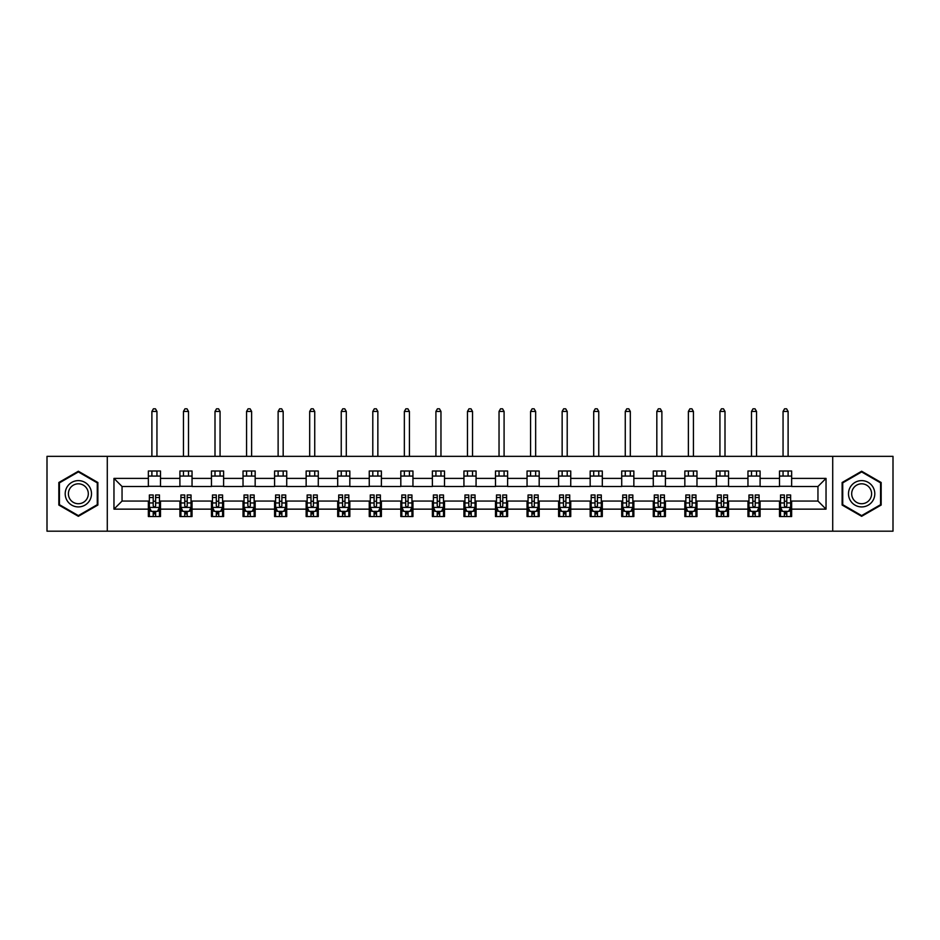 <?xml version="1.0" encoding="UTF-8"?>
<svg xmlns="http://www.w3.org/2000/svg" width="940" height="940" viewBox="0 0 940 940"><rect width="100%" height="100%" fill="white"/><g stroke="black" fill="none" stroke-linecap="round" stroke-linejoin="round"><path stroke-width="1.41" d="M832.711 531.194L893 531.194L893 456.346L832.711 456.346L832.711 531.194L107.289 531.194L107.289 456.346L47 456.346L47 531.194L107.289 531.194M832.711 456.346L107.289 456.346M791.644 478.389L791.644 471.011L779.507 471.011L779.507 478.389L760.096 478.389L760.096 471.011L747.958 471.011L747.958 478.389L728.535 478.389L728.535 471.011L716.398 471.011L716.398 478.389L696.975 478.389L696.975 471.011L684.837 471.011L684.837 478.389L665.414 478.389L665.414 471.011L653.277 471.011L653.277 478.389L633.854 478.389L633.854 471.011L621.716 471.011L621.716 478.389L602.305 478.389L602.305 471.011L590.167 471.011L590.167 478.389L570.745 478.389L570.745 471.011L558.607 471.011L558.607 478.389L539.184 478.389L539.184 471.011L527.046 471.011L527.046 478.389L507.623 478.389L507.623 471.011L495.486 471.011L495.486 478.389L476.063 478.389L476.063 471.011L463.937 471.011L463.937 478.389L444.514 478.389L444.514 471.011L432.377 471.011L432.377 478.389L412.954 478.389L412.954 471.011L400.816 471.011L400.816 478.389L381.393 478.389L381.393 471.011L369.255 471.011L369.255 478.389L349.833 478.389L349.833 471.011L337.695 471.011L337.695 478.389L318.284 478.389L318.284 471.011L306.146 471.011L306.146 478.389L286.724 478.389L286.724 471.011L274.586 471.011L274.586 478.389L255.163 478.389L255.163 471.011L243.025 471.011L243.025 478.389L223.603 478.389L223.603 471.011L211.465 471.011L211.465 478.389L192.042 478.389L192.042 471.011L179.904 471.011L179.904 478.389L160.493 478.389L160.493 471.011L148.356 471.011L148.356 478.389L113.963 478.389L113.963 509.139L122.047 501.055L148.356 501.055L148.356 516.53L160.493 516.53L160.493 501.055L179.904 501.055L179.904 516.53L192.042 516.53L192.042 501.055L211.465 501.055L211.465 516.53L223.603 516.53L223.603 501.055L243.025 501.055L243.025 516.53L255.163 516.53L255.163 501.055L274.586 501.055L274.586 516.53L286.724 516.53L286.724 501.055L306.146 501.055L306.146 516.53L318.284 516.53L318.284 501.055L337.695 501.055L337.695 516.53L349.833 516.53L349.833 501.055L369.255 501.055L369.255 516.53L381.393 516.53L381.393 501.055L400.816 501.055L400.816 516.53L412.954 516.53L412.954 501.055L432.377 501.055L432.377 516.53L444.514 516.53L444.514 501.055L463.937 501.055L463.937 516.53L476.063 516.53L476.063 501.055L495.486 501.055L495.486 516.53L507.623 516.53L507.623 501.055L527.046 501.055L527.046 516.53L539.184 516.53L539.184 501.055L558.607 501.055L558.607 516.53L570.745 516.53L570.745 501.055L590.167 501.055L590.167 516.53L602.305 516.53L602.305 501.055L621.716 501.055L621.716 516.53L633.854 516.53L633.854 501.055L653.277 501.055L653.277 516.53L665.414 516.53L665.414 501.055L684.837 501.055L684.837 516.53L696.975 516.53L696.975 501.055L716.398 501.055L716.398 516.53L728.535 516.53L728.535 501.055L747.958 501.055L747.958 516.53L760.096 516.53L760.096 501.055L779.507 501.055L779.507 516.53L791.644 516.53L791.644 501.055L817.953 501.055L817.953 486.485L791.644 486.485L791.644 478.389L826.037 478.389L826.037 509.139L791.644 509.139M779.507 509.139L760.096 509.139M747.958 509.139L728.535 509.139M716.398 509.139L696.975 509.139M684.837 509.139L665.414 509.139M653.277 509.139L633.854 509.139M621.716 509.139L602.305 509.139M590.167 509.139L570.745 509.139M558.607 509.139L539.184 509.139M527.046 509.139L507.623 509.139M495.486 509.139L476.063 509.139M463.937 509.139L444.514 509.139M432.377 509.139L412.954 509.139M400.816 509.139L381.393 509.139M369.255 509.139L349.833 509.139M337.695 509.139L318.284 509.139M306.146 509.139L286.724 509.139M274.586 509.139L255.163 509.139M243.025 509.139L223.603 509.139M211.465 509.139L192.042 509.139M179.904 509.139L160.493 509.139M148.356 509.139L113.963 509.139M779.507 478.389L779.507 486.485L760.096 486.485L760.096 478.389M747.958 478.389L747.958 486.485L728.535 486.485L728.535 478.389M716.398 478.389L716.398 486.485L696.975 486.485L696.975 478.389M684.837 478.389L684.837 486.485L665.414 486.485L665.414 478.389M653.277 478.389L653.277 486.485L633.854 486.485L633.854 478.389M621.716 478.389L621.716 486.485L602.305 486.485L602.305 478.389M590.167 478.389L590.167 486.485L570.745 486.485L570.745 478.389M558.607 478.389L558.607 486.485L539.184 486.485L539.184 478.389M527.046 478.389L527.046 486.485L507.623 486.485L507.623 478.389M495.486 478.389L495.486 486.485L476.063 486.485L476.063 478.389M463.937 478.389L463.937 486.485L444.514 486.485L444.514 478.389M432.377 478.389L432.377 486.485L412.954 486.485L412.954 478.389M400.816 478.389L400.816 486.485L381.393 486.485L381.393 478.389M369.255 478.389L369.255 486.485L349.833 486.485L349.833 478.389M337.695 478.389L337.695 486.485L318.284 486.485L318.284 478.389M306.146 478.389L306.146 486.485L286.724 486.485L286.724 478.389M274.586 478.389L274.586 486.485L255.163 486.485L255.163 478.389M243.025 478.389L243.025 486.485L223.603 486.485L223.603 478.389M211.465 478.389L211.465 486.485L192.042 486.485L192.042 478.389M179.904 478.389L179.904 486.485L160.493 486.485L160.493 478.389M148.356 478.389L148.356 486.485L122.047 486.485L113.963 478.389M122.047 486.485L122.047 501.055M826.037 509.139L817.953 501.055M817.953 486.485L826.037 478.389M148.356 476.063L160.493 476.063M148.356 486.286L160.493 486.286M148.356 501.255L149.366 501.255M153.208 501.255L155.629 501.255M159.471 501.255L160.493 501.255M148.356 511.466L149.366 511.466M153.208 511.466L155.629 511.466M159.471 511.466L160.493 511.466M179.904 501.255L180.915 501.255M184.769 501.255L187.189 501.255M191.032 501.255L192.042 501.255M179.904 511.466L180.915 511.466M184.769 511.466L187.189 511.466M191.032 511.466L192.042 511.466M179.904 476.063L192.042 476.063M179.904 486.286L192.042 486.286M211.465 501.255L212.475 501.255M216.317 501.255L218.75 501.255M222.592 501.255L223.603 501.255M211.465 511.466L212.475 511.466M216.317 511.466L218.75 511.466M222.592 511.466L223.603 511.466M211.465 476.063L223.603 476.063M211.465 486.286L223.603 486.286M243.025 501.255L244.036 501.255M247.878 501.255L250.31 501.255M254.153 501.255L255.163 501.255M243.025 511.466L244.036 511.466M247.878 511.466L250.31 511.466M254.153 511.466L255.163 511.466M243.025 476.063L255.163 476.063M243.025 486.286L255.163 486.286M274.586 501.255L275.596 501.255M279.438 501.255L281.871 501.255M285.713 501.255L286.724 501.255M274.586 511.466L275.596 511.466M279.438 511.466L281.871 511.466M285.713 511.466L286.724 511.466M274.586 476.063L286.724 476.063M274.586 486.286L286.724 486.286M306.146 501.255L307.157 501.255M310.999 501.255L313.42 501.255M317.262 501.255L318.284 501.255M306.146 511.466L307.157 511.466M310.999 511.466L313.42 511.466M317.262 511.466L318.284 511.466M306.146 476.063L318.284 476.063M306.146 486.286L318.284 486.286M337.695 501.255L338.706 501.255M342.56 501.255L344.98 501.255M348.822 501.255L349.833 501.255M337.695 511.466L338.706 511.466M342.56 511.466L344.98 511.466M348.822 511.466L349.833 511.466M337.695 476.063L349.833 476.063M337.695 486.286L349.833 486.286M369.255 501.255L370.266 501.255M374.108 501.255L376.541 501.255M380.383 501.255L381.393 501.255M369.255 511.466L370.266 511.466M374.108 511.466L376.541 511.466M380.383 511.466L381.393 511.466M369.255 476.063L381.393 476.063M369.255 486.286L381.393 486.286M400.816 501.255L401.827 501.255M405.669 501.255L408.101 501.255M411.943 501.255L412.954 501.255M400.816 511.466L401.827 511.466M405.669 511.466L408.101 511.466M411.943 511.466L412.954 511.466M400.816 476.063L412.954 476.063M400.816 486.286L412.954 486.286M432.377 501.255L433.387 501.255M437.229 501.255L439.662 501.255M443.504 501.255L444.514 501.255M432.377 511.466L433.387 511.466M437.229 511.466L439.662 511.466M443.504 511.466L444.514 511.466M432.377 476.063L444.514 476.063M432.377 486.286L444.514 486.286M463.937 501.255L464.947 501.255M468.79 501.255L471.21 501.255M475.053 501.255L476.063 501.255M463.937 511.466L464.947 511.466M468.79 511.466L471.21 511.466M475.053 511.466L476.063 511.466M463.937 476.063L476.063 476.063M463.937 486.286L476.063 486.286M495.486 501.255L496.496 501.255M500.339 501.255L502.771 501.255M506.613 501.255L507.623 501.255M495.486 511.466L496.496 511.466M500.339 511.466L502.771 511.466M506.613 511.466L507.623 511.466M495.486 476.063L507.623 476.063M495.486 486.286L507.623 486.286M527.046 501.255L528.057 501.255M531.899 501.255L534.331 501.255M538.173 501.255L539.184 501.255M527.046 511.466L528.057 511.466M531.899 511.466L534.331 511.466M538.173 511.466L539.184 511.466M527.046 476.063L539.184 476.063M527.046 486.286L539.184 486.286M558.607 501.255L559.617 501.255M563.46 501.255L565.892 501.255M569.734 501.255L570.745 501.255M558.607 511.466L559.617 511.466M563.46 511.466L565.892 511.466M569.734 511.466L570.745 511.466M558.607 476.063L570.745 476.063M558.607 486.286L570.745 486.286M590.167 501.255L591.178 501.255M595.02 501.255L597.441 501.255M601.295 501.255L602.305 501.255M590.167 511.466L591.178 511.466M595.02 511.466L597.441 511.466M601.295 511.466L602.305 511.466M590.167 476.063L602.305 476.063M590.167 486.286L602.305 486.286M621.716 501.255L622.738 501.255M626.581 501.255L629.001 501.255M632.843 501.255L633.854 501.255M621.716 511.466L622.738 511.466M626.581 511.466L629.001 511.466M632.843 511.466L633.854 511.466M621.716 476.063L633.854 476.063M621.716 486.286L633.854 486.286M653.277 501.255L654.287 501.255M658.129 501.255L660.561 501.255M664.404 501.255L665.414 501.255M653.277 511.466L654.287 511.466M658.129 511.466L660.561 511.466M664.404 511.466L665.414 511.466M653.277 476.063L665.414 476.063M653.277 486.286L665.414 486.286M684.837 501.255L685.848 501.255M689.69 501.255L692.122 501.255M695.964 501.255L696.975 501.255M684.837 511.466L685.848 511.466M689.69 511.466L692.122 511.466M695.964 511.466L696.975 511.466M684.837 476.063L696.975 476.063M684.837 486.286L696.975 486.286M716.398 501.255L717.408 501.255M721.25 501.255L723.683 501.255M727.525 501.255L728.535 501.255M716.398 511.466L717.408 511.466M721.25 511.466L723.683 511.466M727.525 511.466L728.535 511.466M716.398 476.063L728.535 476.063M716.398 486.286L728.535 486.286M747.958 501.255L748.968 501.255M752.811 501.255L755.231 501.255M759.085 501.255L760.096 501.255M747.958 511.466L748.968 511.466M752.811 511.466L755.231 511.466M759.085 511.466L760.096 511.466M747.958 476.063L760.096 476.063M747.958 486.286L760.096 486.286M779.507 501.255L780.529 501.255M784.371 501.255L786.792 501.255M790.634 501.255L791.644 501.255M779.507 511.466L780.529 511.466M784.371 511.466L786.792 511.466M790.634 511.466L791.644 511.466M779.507 476.063L791.644 476.063M779.507 486.286L791.644 486.286M78.361 516.307L97.877 505.038L97.877 482.502L78.361 471.234L58.832 482.502L58.832 505.038L78.361 516.307M881.168 482.502L861.639 471.234L842.123 482.502L842.123 505.038L861.639 516.307L881.168 505.038L881.168 482.502M153.208 513.898L155.629 513.898M149.366 497.519L153.208 497.519L153.208 494.981L149.366 494.981L149.366 507.318L151.387 511.372L157.45 511.372L159.471 507.318L159.471 494.981L155.629 494.981L155.629 497.519L159.471 497.519M159.471 507.318L159.471 516.53M149.366 507.318L149.366 516.53M155.629 511.372L155.629 516.53M153.208 516.53L153.208 511.372M153.208 497.519L153.208 505.802C154.019 507.365 154.818 507.365 155.629 505.802L155.629 497.519M156.945 476.063L156.945 471.011M156.945 456.346L156.945 411.438L151.892 411.438L151.892 456.346M151.892 476.063L151.892 471.011M151.892 411.438L153.408 408.806L155.429 408.806L156.945 411.438M89.746 500.339A13.148 13.148 0 0 0 84.929 482.385A13.148 13.148 0 0 0 66.963 487.19A13.148 13.148 0 0 0 71.781 505.156A13.148 13.148 0 0 0 89.746 500.339M86.974 498.752A9.952 9.952 0 0 0 83.331 485.146A9.952 9.952 0 0 0 69.736 488.788A9.952 9.952 0 0 0 73.379 502.395A9.952 9.952 0 0 0 86.974 498.752M59.443 504.686L59.443 482.855L78.361 471.927L97.267 482.855L97.267 504.686L78.361 515.614L59.443 504.686M861.639 480.622A13.148 13.148 0 0 0 848.491 493.77A13.148 13.148 0 0 0 861.639 506.919A13.148 13.148 0 0 0 874.799 493.77A13.148 13.148 0 0 0 861.639 480.622M861.639 483.818A9.952 9.952 0 0 0 851.687 493.77A9.952 9.952 0 0 0 861.639 503.723A9.952 9.952 0 0 0 871.603 493.77A9.952 9.952 0 0 0 861.639 483.818M880.557 504.686L861.639 515.614L842.734 504.686L842.734 482.855L861.639 471.927L880.557 482.855L880.557 504.686M184.769 513.898L187.189 513.898M180.915 497.519L184.769 497.519L184.769 494.981L180.915 494.981L180.915 507.318L182.947 511.372L189.011 511.372L191.032 507.318L191.032 494.981L187.189 494.981L187.189 497.519L191.032 497.519M191.032 507.318L191.032 516.53M180.915 507.318L180.915 516.53M187.189 511.372L187.189 516.53M184.769 516.53L184.769 511.372M184.769 497.519L184.769 505.802C185.568 507.365 186.379 507.365 187.189 505.802L187.189 497.519M188.505 476.063L188.505 471.011M188.505 456.346L188.505 411.438L183.453 411.438L183.453 456.346M183.453 476.063L183.453 471.011M183.453 411.438L184.969 408.806L186.989 408.806L188.505 411.438M216.317 513.898L218.75 513.898M212.475 497.519L216.317 497.519L216.317 494.981L212.475 494.981L212.475 507.318L214.496 511.372L220.571 511.372L222.592 507.318L222.592 494.981L218.75 494.981L218.75 497.519L222.592 497.519M222.592 507.318L222.592 516.53M212.475 507.318L212.475 516.53M218.75 511.372L218.75 516.53M216.317 516.53L216.317 511.372M216.317 497.519L216.317 505.802C217.128 507.365 217.939 507.365 218.75 505.802L218.75 497.519M220.066 476.063L220.066 471.011M220.066 456.346L220.066 411.438L215.001 411.438L215.001 456.346M215.001 476.063L215.001 471.011M215.001 411.438L216.529 408.806L218.55 408.806L220.066 411.438M247.878 513.898L250.31 513.898M244.036 497.519L247.878 497.519L247.878 494.981L244.036 494.981L244.036 507.318L246.057 511.372L252.132 511.372L254.153 507.318L254.153 494.981L250.31 494.981L250.31 497.519L254.153 497.519M254.153 507.318L254.153 516.53M244.036 507.318L244.036 516.53M250.31 511.372L250.31 516.53M247.878 516.53L247.878 511.372M247.878 497.519L247.878 505.802C248.689 507.365 249.5 507.365 250.31 505.802L250.31 497.519M251.626 476.063L251.626 471.011M251.626 456.346L251.626 411.438L246.562 411.438L246.562 456.346M246.562 476.063L246.562 471.011M246.562 411.438L248.078 408.806L250.111 408.806L251.626 411.438M279.438 513.898L281.871 513.898M275.596 497.519L279.438 497.519L279.438 494.981L275.596 494.981L275.596 507.318L277.617 511.372L283.68 511.372L285.713 507.318L285.713 494.981L281.871 494.981L281.871 497.519L285.713 497.519M285.713 507.318L285.713 516.53M275.596 507.318L275.596 516.53M281.871 511.372L281.871 516.53M279.438 516.53L279.438 511.372M279.438 497.519L279.438 505.802C280.249 507.365 281.06 507.365 281.871 505.802L281.871 497.519M283.175 476.063L283.175 471.011M283.175 456.346L283.175 411.438L278.123 411.438L278.123 456.346M278.123 476.063L278.123 471.011M278.123 411.438L279.638 408.806L281.659 408.806L283.175 411.438M310.999 513.898L313.42 513.898M307.157 497.519L310.999 497.519L310.999 494.981L307.157 494.981L307.157 507.318L309.178 511.372L315.241 511.372L317.262 507.318L317.262 494.981L313.42 494.981L313.42 497.519L317.262 497.519M317.262 507.318L317.262 516.53M307.157 507.318L307.157 516.53M313.42 511.372L313.42 516.53M310.999 516.53L310.999 511.372M310.999 497.519L310.999 505.802C311.798 507.365 312.609 507.365 313.42 505.802L313.42 497.519M314.736 476.063L314.736 471.011M314.736 456.346L314.736 411.438L309.683 411.438L309.683 456.346M309.683 476.063L309.683 471.011M309.683 411.438L311.199 408.806L313.22 408.806L314.736 411.438M342.56 513.898L344.98 513.898M338.706 497.519L342.56 497.519L342.56 494.981L338.706 494.981L338.706 507.318L340.738 511.372L346.801 511.372L348.822 507.318L348.822 494.981L344.98 494.981L344.98 497.519L348.822 497.519M348.822 507.318L348.822 516.53M338.706 507.318L338.706 516.53M344.98 511.372L344.98 516.53M342.56 516.53L342.56 511.372M342.56 497.519L342.56 505.802C343.359 507.365 344.169 507.365 344.98 505.802L344.98 497.519M346.296 476.063L346.296 471.011M346.296 456.346L346.296 411.438L341.244 411.438L341.244 456.346M341.244 476.063L341.244 471.011M341.244 411.438L342.759 408.806L344.78 408.806L346.296 411.438M374.108 513.898L376.541 513.898M370.266 497.519L374.108 497.519L374.108 494.981L370.266 494.981L370.266 507.318L372.287 511.372L378.362 511.372L380.383 507.318L380.383 494.981L376.541 494.981L376.541 497.519L380.383 497.519M380.383 507.318L380.383 516.53M370.266 507.318L370.266 516.53M376.541 511.372L376.541 516.53M374.108 516.53L374.108 511.372M374.108 497.519L374.108 505.802C374.919 507.365 375.73 507.365 376.541 505.802L376.541 497.519M377.856 476.063L377.856 471.011M377.856 456.346L377.856 411.438L372.792 411.438L372.792 456.346M372.792 476.063L372.792 471.011M372.792 411.438L374.32 408.806L376.341 408.806L377.856 411.438M405.669 513.898L408.101 513.898M401.827 497.519L405.669 497.519L405.669 494.981L401.827 494.981L401.827 507.318L403.848 511.372L409.922 511.372L411.943 507.318L411.943 494.981L408.101 494.981L408.101 497.519L411.943 497.519M411.943 507.318L411.943 516.53M401.827 507.318L401.827 516.53M408.101 511.372L408.101 516.53M405.669 516.53L405.669 511.372M405.669 497.519L405.669 505.802C406.48 507.365 407.29 507.365 408.101 505.802L408.101 497.519M409.417 476.063L409.417 471.011M409.417 456.346L409.417 411.438L404.353 411.438L404.353 456.346M404.353 476.063L404.353 471.011M404.353 411.438L405.869 408.806L407.889 408.806L409.417 411.438M437.229 513.898L439.662 513.898M433.387 497.519L437.229 497.519L437.229 494.981L433.387 494.981L433.387 507.318L435.408 511.372L441.471 511.372L443.504 507.318L443.504 494.981L439.662 494.981L439.662 497.519L443.504 497.519M443.504 507.318L443.504 516.53M433.387 507.318L433.387 516.53M439.662 511.372L439.662 516.53M437.229 516.53L437.229 511.372M437.229 497.519L437.229 505.802C438.04 507.365 438.851 507.365 439.662 505.802L439.662 497.519M440.966 476.063L440.966 471.011M440.966 456.346L440.966 411.438L435.913 411.438L435.913 456.346M435.913 476.063L435.913 471.011M435.913 411.438L437.429 408.806L439.45 408.806L440.966 411.438M468.79 513.898L471.21 513.898M464.947 497.519L468.79 497.519L468.79 494.981L464.947 494.981L464.947 507.318L466.969 511.372L473.031 511.372L475.053 507.318L475.053 494.981L471.21 494.981L471.21 497.519L475.053 497.519M475.053 507.318L475.053 516.53M464.947 507.318L464.947 516.53M471.21 511.372L471.21 516.53M468.79 516.53L468.79 511.372M468.79 497.519L468.79 505.802C469.589 507.365 470.399 507.365 471.21 505.802L471.21 497.519M472.526 476.063L472.526 471.011M472.526 456.346L472.526 411.438L467.474 411.438L467.474 456.346M467.474 476.063L467.474 471.011M467.474 411.438L468.99 408.806L471.011 408.806L472.526 411.438M500.339 513.898L502.771 513.898M496.496 497.519L500.339 497.519L500.339 494.981L496.496 494.981L496.496 507.318L498.529 511.372L504.592 511.372L506.613 507.318L506.613 494.981L502.771 494.981L502.771 497.519L506.613 497.519M506.613 507.318L506.613 516.53M496.496 507.318L496.496 516.53M502.771 511.372L502.771 516.53M500.339 516.53L500.339 511.372M500.339 497.519L500.339 505.802C501.149 507.365 501.96 507.365 502.771 505.802L502.771 497.519M504.087 476.063L504.087 471.011M504.087 456.346L504.087 411.438L499.034 411.438L499.034 456.346M499.034 476.063L499.034 471.011M499.034 411.438L500.55 408.806L502.571 408.806L504.087 411.438M531.899 513.898L534.331 513.898M528.057 497.519L531.899 497.519L531.899 494.981L528.057 494.981L528.057 507.318L530.078 511.372L536.153 511.372L538.173 507.318L538.173 494.981L534.331 494.981L534.331 497.519L538.173 497.519M538.173 507.318L538.173 516.53M528.057 507.318L528.057 516.53M534.331 511.372L534.331 516.53M531.899 516.53L531.899 511.372M531.899 497.519L531.899 505.802C532.71 507.365 533.52 507.365 534.331 505.802L534.331 497.519M535.647 476.063L535.647 471.011M535.647 456.346L535.647 411.438L530.583 411.438L530.583 456.346M530.583 476.063L530.583 471.011M530.583 411.438L532.111 408.806L534.131 408.806L535.647 411.438M563.46 513.898L565.892 513.898M559.617 497.519L563.46 497.519L563.46 494.981L559.617 494.981L559.617 507.318L561.638 511.372L567.713 511.372L569.734 507.318L569.734 494.981L565.892 494.981L565.892 497.519L569.734 497.519M569.734 507.318L569.734 516.53M559.617 507.318L559.617 516.53M565.892 511.372L565.892 516.53M563.46 516.53L563.46 511.372M563.46 497.519L563.46 505.802C564.27 507.365 565.081 507.365 565.892 505.802L565.892 497.519M567.208 476.063L567.208 471.011M567.208 456.346L567.208 411.438L562.144 411.438L562.144 456.346M562.144 476.063L562.144 471.011M562.144 411.438L563.659 408.806L565.68 408.806L567.208 411.438M595.02 513.898L597.441 513.898M591.178 497.519L595.02 497.519L595.02 494.981L591.178 494.981L591.178 507.318L593.199 511.372L599.262 511.372L601.295 507.318L601.295 494.981L597.441 494.981L597.441 497.519L601.295 497.519M601.295 507.318L601.295 516.53M591.178 507.318L591.178 516.53M597.441 511.372L597.441 516.53M595.02 516.53L595.02 511.372M595.02 497.519L595.02 505.802C595.831 507.365 596.641 507.365 597.441 505.802L597.441 497.519M598.756 476.063L598.756 471.011M598.756 456.346L598.756 411.438L593.704 411.438L593.704 456.346M593.704 476.063L593.704 471.011M593.704 411.438L595.22 408.806L597.241 408.806L598.756 411.438M626.581 513.898L629.001 513.898M622.738 497.519L626.581 497.519L626.581 494.981L622.738 494.981L622.738 507.318L624.759 511.372L630.822 511.372L632.843 507.318L632.843 494.981L629.001 494.981L629.001 497.519L632.843 497.519M632.843 507.318L632.843 516.53M622.738 507.318L622.738 516.53M629.001 511.372L629.001 516.53M626.581 516.53L626.581 511.372M626.581 497.519L626.581 505.802C627.38 507.365 628.19 507.365 629.001 505.802L629.001 497.519M630.317 476.063L630.317 471.011M630.317 456.346L630.317 411.438L625.264 411.438L625.264 456.346M625.264 476.063L625.264 471.011M625.264 411.438L626.78 408.806L628.801 408.806L630.317 411.438M658.129 513.898L660.561 513.898M654.287 497.519L658.129 497.519L658.129 494.981L654.287 494.981L654.287 507.318L656.32 511.372L662.383 511.372L664.404 507.318L664.404 494.981L660.561 494.981L660.561 497.519L664.404 497.519M664.404 507.318L664.404 516.53M654.287 507.318L654.287 516.53M660.561 511.372L660.561 516.53M658.129 516.53L658.129 511.372M658.129 497.519L658.129 505.802C658.94 507.365 659.751 507.365 660.561 505.802L660.561 497.519M661.877 476.063L661.877 471.011M661.877 456.346L661.877 411.438L656.825 411.438L656.825 456.346M656.825 476.063L656.825 471.011M656.825 411.438L658.341 408.806L660.362 408.806L661.877 411.438M689.69 513.898L692.122 513.898M685.848 497.519L689.69 497.519L689.69 494.981L685.848 494.981L685.848 507.318L687.868 511.372L693.943 511.372L695.964 507.318L695.964 494.981L692.122 494.981L692.122 497.519L695.964 497.519M695.964 507.318L695.964 516.53M685.848 507.318L685.848 516.53M692.122 511.372L692.122 516.53M689.69 516.53L689.69 511.372M689.69 497.519L689.69 505.802C690.5 507.365 691.311 507.365 692.122 505.802L692.122 497.519M693.438 476.063L693.438 471.011M693.438 456.346L693.438 411.438L688.374 411.438L688.374 456.346M688.374 476.063L688.374 471.011M688.374 411.438L689.889 408.806L691.922 408.806L693.438 411.438M721.25 513.898L723.683 513.898M717.408 497.519L721.25 497.519L721.25 494.981L717.408 494.981L717.408 507.318L719.429 511.372L725.504 511.372L727.525 507.318L727.525 494.981L723.683 494.981L723.683 497.519L727.525 497.519M727.525 507.318L727.525 516.53M717.408 507.318L717.408 516.53M723.683 511.372L723.683 516.53M721.25 516.53L721.25 511.372M721.25 497.519L721.25 505.802C722.061 507.365 722.872 507.365 723.683 505.802L723.683 497.519M724.999 476.063L724.999 471.011M724.999 456.346L724.999 411.438L719.934 411.438L719.934 456.346M719.934 476.063L719.934 471.011M719.934 411.438L721.45 408.806L723.471 408.806L724.999 411.438M752.811 513.898L755.231 513.898M748.968 497.519L752.811 497.519L752.811 494.981L748.968 494.981L748.968 507.318L750.99 511.372L757.053 511.372L759.085 507.318L759.085 494.981L755.231 494.981L755.231 497.519L759.085 497.519M759.085 507.318L759.085 516.53M748.968 507.318L748.968 516.53M755.231 511.372L755.231 516.53M752.811 516.53L752.811 511.372M752.811 497.519L752.811 505.802C753.621 507.365 754.432 507.365 755.231 505.802L755.231 497.519M756.547 476.063L756.547 471.011M756.547 456.346L756.547 411.438L751.495 411.438L751.495 456.346M751.495 476.063L751.495 471.011M751.495 411.438L753.011 408.806L755.032 408.806L756.547 411.438M784.371 513.898L786.792 513.898M780.529 497.519L784.371 497.519L784.371 494.981L780.529 494.981L780.529 507.318L782.55 511.372L788.613 511.372L790.634 507.318L790.634 494.981L786.792 494.981L786.792 497.519L790.634 497.519M790.634 507.318L790.634 516.53M780.529 507.318L780.529 516.53M786.792 511.372L786.792 516.53M784.371 516.53L784.371 511.372M784.371 497.519L784.371 505.802C785.17 507.365 785.981 507.365 786.792 505.802L786.792 497.519M788.108 476.063L788.108 471.011M788.108 456.346L788.108 411.438L783.055 411.438L783.055 456.346M783.055 476.063L783.055 471.011M783.055 411.438L784.571 408.806L786.592 408.806L788.108 411.438M149.413 507.424L159.424 507.424M159.471 511.125L157.579 511.125M151.258 511.125L149.366 511.125M155.629 502.947L159.471 502.947M149.366 502.947L153.208 502.947M153.208 512.606L155.629 512.606M180.974 507.424L190.984 507.424M191.032 511.125L189.128 511.125M182.818 511.125L180.915 511.125M187.189 502.947L191.032 502.947M180.915 502.947L184.769 502.947M184.769 512.606L187.189 512.606M212.534 507.424L222.545 507.424M222.592 511.125L220.689 511.125M214.379 511.125L212.475 511.125M218.75 502.947L222.592 502.947M212.475 502.947L216.317 502.947M216.317 512.606L218.75 512.606M244.083 507.424L254.106 507.424M254.153 511.125L252.249 511.125M245.939 511.125L244.036 511.125M250.31 502.947L254.153 502.947M244.036 502.947L247.878 502.947M247.878 512.606L250.31 512.606M275.643 507.424L285.654 507.424M285.713 511.125L283.81 511.125M277.5 511.125L275.596 511.125M281.871 502.947L285.713 502.947M275.596 502.947L279.438 502.947M279.438 512.606L281.871 512.606M307.204 507.424L317.215 507.424M317.262 511.125L315.37 511.125M309.048 511.125L307.157 511.125M313.42 502.947L317.262 502.947M307.157 502.947L310.999 502.947M310.999 512.606L313.42 512.606M338.764 507.424L348.775 507.424M348.822 511.125L346.919 511.125M340.609 511.125L338.706 511.125M344.98 502.947L348.822 502.947M338.706 502.947L342.56 502.947M342.56 512.606L344.98 512.606M370.313 507.424L380.336 507.424M380.383 511.125L378.479 511.125M372.17 511.125L370.266 511.125M376.541 502.947L380.383 502.947M370.266 502.947L374.108 502.947M374.108 512.606L376.541 512.606M401.873 507.424L411.896 507.424M411.943 511.125L410.04 511.125M403.73 511.125L401.827 511.125M408.101 502.947L411.943 502.947M401.827 502.947L405.669 502.947M405.669 512.606L408.101 512.606M433.434 507.424L443.445 507.424M443.504 511.125L441.6 511.125M435.291 511.125L433.387 511.125M439.662 502.947L443.504 502.947M433.387 502.947L437.229 502.947M437.229 512.606L439.662 512.606M464.995 507.424L475.005 507.424M475.053 511.125L473.161 511.125M466.839 511.125L464.947 511.125M471.21 502.947L475.053 502.947M464.947 502.947L468.79 502.947M468.79 512.606L471.21 512.606M496.555 507.424L506.566 507.424M506.613 511.125L504.71 511.125M498.4 511.125L496.496 511.125M502.771 502.947L506.613 502.947M496.496 502.947L500.339 502.947M500.339 512.606L502.771 512.606M528.104 507.424L538.127 507.424M538.173 511.125L536.27 511.125M529.96 511.125L528.057 511.125M534.331 502.947L538.173 502.947M528.057 502.947L531.899 502.947M531.899 512.606L534.331 512.606M559.664 507.424L569.687 507.424M569.734 511.125L567.831 511.125M561.521 511.125L559.617 511.125M565.892 502.947L569.734 502.947M559.617 502.947L563.46 502.947M563.46 512.606L565.892 512.606M591.225 507.424L601.236 507.424M601.295 511.125L599.391 511.125M593.081 511.125L591.178 511.125M597.441 502.947L601.295 502.947M591.178 502.947L595.02 502.947M595.02 512.606L597.441 512.606M622.785 507.424L632.796 507.424M632.843 511.125L630.952 511.125M624.63 511.125L622.738 511.125M629.001 502.947L632.843 502.947M622.738 502.947L626.581 502.947M626.581 512.606L629.001 512.606M654.346 507.424L664.357 507.424M664.404 511.125L662.5 511.125M656.191 511.125L654.287 511.125M660.561 502.947L664.404 502.947M654.287 502.947L658.129 502.947M658.129 512.606L660.561 512.606M685.894 507.424L695.917 507.424M695.964 511.125L694.061 511.125M687.751 511.125L685.848 511.125M692.122 502.947L695.964 502.947M685.848 502.947L689.69 502.947M689.69 512.606L692.122 512.606M717.455 507.424L727.466 507.424M727.525 511.125L725.621 511.125M719.312 511.125L717.408 511.125M723.683 502.947L727.525 502.947M717.408 502.947L721.25 502.947M721.25 512.606L723.683 512.606M749.016 507.424L759.027 507.424M759.085 511.125L757.182 511.125M750.872 511.125L748.968 511.125M755.231 502.947L759.085 502.947M748.968 502.947L752.811 502.947M752.811 512.606L755.231 512.606M780.576 507.424L790.587 507.424M790.634 511.125L788.742 511.125M782.421 511.125L780.529 511.125M786.792 502.947L790.634 502.947M780.529 502.947L784.371 502.947M784.371 512.606L786.792 512.606"/></g></svg>
